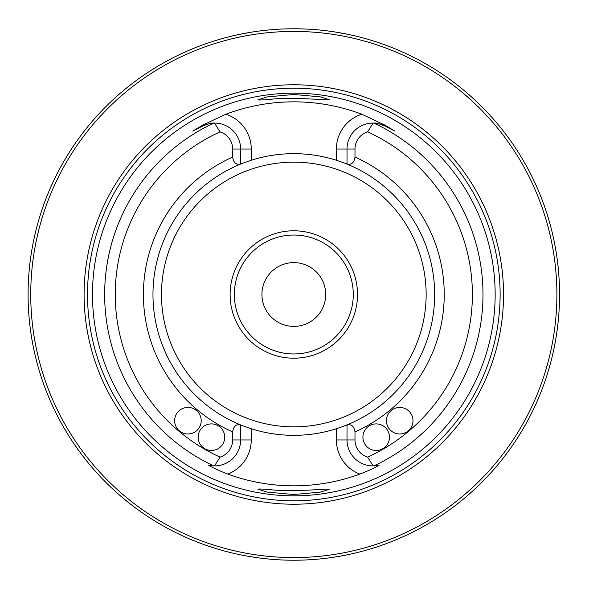 <?xml version="1.0" encoding="UTF-8"?>
<svg xmlns="http://www.w3.org/2000/svg" width="589" height="589" viewBox="0 0 589 589"><rect width="100%" height="100%" fill="white"/><g stroke="black" fill="none" stroke-linecap="round" stroke-linejoin="round"><path stroke-width="0.88" d="M261.928 294.5A31.887 31.887 0 0 1 309.762 266.883A31.887 31.887 0 0 1 309.762 322.117A31.887 31.887 0 0 1 261.928 294.5M234.356 294.5A59.46 59.46 0 0 1 293.815 235.04A59.46 59.46 0 0 1 353.275 294.5A59.46 59.46 0 0 1 293.815 353.96A59.46 59.46 0 0 1 234.356 294.5M357.53 294.5A63.715 63.715 0 0 0 261.965 239.325A63.715 63.715 0 0 0 261.965 349.675A63.715 63.715 0 0 0 357.53 294.5M343.807 426.171A140.837 140.837 0 0 0 343.807 162.829M243.831 162.829A140.837 140.837 0 0 0 243.831 426.171M224.726 437.178A13.289 13.289 0 0 1 204.795 448.685A13.289 13.289 0 0 1 204.795 425.678A13.289 13.289 0 0 1 224.726 437.178M201.202 420.708A13.289 13.289 0 0 1 181.272 432.216A13.289 13.289 0 0 1 181.272 409.2A13.289 13.289 0 0 1 201.202 420.708M240.621 425.052L240.621 439.961A25.938 25.938 0 0 1 214.521 465.899L220.043 457.108A17.964 17.964 0 0 0 232.648 439.961L232.648 431.906C233.575 426.164 236.233 423.874 240.621 425.052L251.245 428.748A140.837 140.837 0 0 0 336.385 428.748L336.385 439.961A36.562 36.562 0 0 0 359.813 474.086A191.329 191.329 0 0 1 227.818 474.086C219.005 470.685 212.555 467.703 208.469 465.141L213.719 465.877A25.938 25.938 0 0 0 214.521 465.899L213.719 465.877A25.938 25.938 0 0 0 214.521 465.899M336.385 428.748L347.017 425.052C351.397 423.874 354.055 426.164 354.99 431.906L354.99 439.961A17.964 17.964 0 0 0 367.588 457.108A178.555 178.555 0 0 0 367.588 131.892A17.964 17.964 0 0 0 354.99 149.039L354.99 157.094C354.07 162.829 351.412 165.119 347.017 163.948L347.017 149.039L354.99 149.039M347.017 425.052L347.017 439.961A25.938 25.938 0 0 0 373.109 465.899L367.588 457.108M413.007 420.708A13.289 13.289 0 0 1 393.077 432.216A13.289 13.289 0 0 1 393.077 409.2A13.289 13.289 0 0 1 413.007 420.708M389.484 437.178A13.289 13.289 0 0 1 369.553 448.685A13.289 13.289 0 0 1 369.553 425.678A13.289 13.289 0 0 1 389.484 437.178M192.772 131.097L202.911 125.928L192.772 131.097L202.542 125.214L225.867 114.222A36.562 36.562 0 0 1 251.245 149.039L240.621 149.039A25.938 25.938 0 0 0 214.521 123.101L213.719 123.123A25.938 25.938 0 0 1 214.521 123.101L220.043 131.892A17.964 17.964 0 0 1 232.648 149.039L232.648 157.094C233.568 162.829 236.226 165.119 240.621 163.948L251.245 160.252A140.837 140.837 0 0 1 336.385 160.252L347.017 163.948M232.648 149.039L240.621 149.039L240.621 163.948M367.588 131.892L373.109 123.101A25.938 25.938 0 0 0 347.017 149.039L336.385 149.039A36.562 36.562 0 0 1 361.771 114.222L385.096 125.214L394.866 131.097L384.727 125.928C378.528 123.521 374.928 122.586 373.919 123.123L373.109 123.101A25.938 25.938 0 0 1 384.727 125.928L394.866 131.097M379.169 465.141L373.109 465.899A25.938 25.938 0 0 0 379.169 465.141C375.083 467.703 368.626 470.685 359.813 474.086M225.867 114.222A192.655 192.655 0 0 1 361.771 114.222M204.722 125.089A25.938 25.938 0 0 1 205.892 124.64M206.82 124.323A25.938 25.938 0 0 1 207.608 124.088M208.955 123.742A25.938 25.938 0 0 1 210.104 123.506M211.127 123.344A25.938 25.938 0 0 1 212.055 123.234M213.719 465.877A189.172 189.172 0 0 1 213.719 123.123C212.703 122.586 209.102 123.521 202.911 125.928L202.542 125.214M270.852 99.283C292.549 96.677 330.863 100.704 329.663 99.784L320.379 96.89L293.904 94.476L267.288 96.89L257.953 99.799C258.497 100.167 262.797 99.997 270.852 99.283M270.999 489.724C262.849 489.003 258.505 488.833 257.953 489.201L267.251 492.102L293.727 494.524L320.342 492.117L329.663 489.216C330.849 488.281 292.88 492.316 270.999 489.724M92.48 294.5A201.335 201.335 0 0 1 293.815 93.165A201.335 201.335 0 0 1 495.158 294.5A201.335 201.335 0 0 1 293.815 495.835A201.335 201.335 0 0 1 92.48 294.5M503.536 294.5A209.721 209.721 0 0 0 188.959 112.874A209.721 209.721 0 0 0 188.959 476.126A209.721 209.721 0 0 0 503.536 294.5M556.892 294.5A263.077 263.077 0 0 0 162.277 66.667A263.077 263.077 0 0 0 162.277 522.333A263.077 263.077 0 0 0 556.892 294.5M559.55 294.5A265.735 265.735 0 0 0 160.952 64.37A265.735 265.735 0 0 0 160.952 524.63A265.735 265.735 0 0 0 559.55 294.5M352.281 35.281L351.154 35.023M347.804 34.309L335.156 32.005M252.497 31.997L242.462 33.779M239.833 34.309L235.357 35.281M126.407 500.864L122.622 497.734M346.965 554.86L342.901 555.663M340.199 556.156L331.401 557.562M256.259 557.562L246.982 556.075M244.737 555.663L240.673 554.86M426.149 294.5A132.334 132.334 0 0 0 227.648 179.895A132.334 132.334 0 0 0 227.648 409.105A132.334 132.334 0 0 0 426.149 294.5M227.818 474.086A36.562 36.562 0 0 0 251.245 439.961L232.648 439.961M336.385 439.961L354.99 439.961M354.99 431.906A150.401 150.401 0 0 0 354.99 157.094M232.648 157.094A150.401 150.401 0 0 0 232.648 431.906M220.043 131.892A178.555 178.555 0 0 0 220.043 457.108M251.245 439.961L251.245 428.748M336.385 160.252L336.385 149.039M251.245 149.039L251.245 160.252M373.919 465.877A189.172 189.172 0 0 0 373.919 123.123M373.109 123.101A25.938 25.938 0 0 1 384.727 125.928L385.096 125.214M500.127 294.5A206.305 206.305 0 0 0 190.667 115.834A206.305 206.305 0 0 0 190.667 473.166A206.305 206.305 0 0 0 500.127 294.5"/></g></svg>
